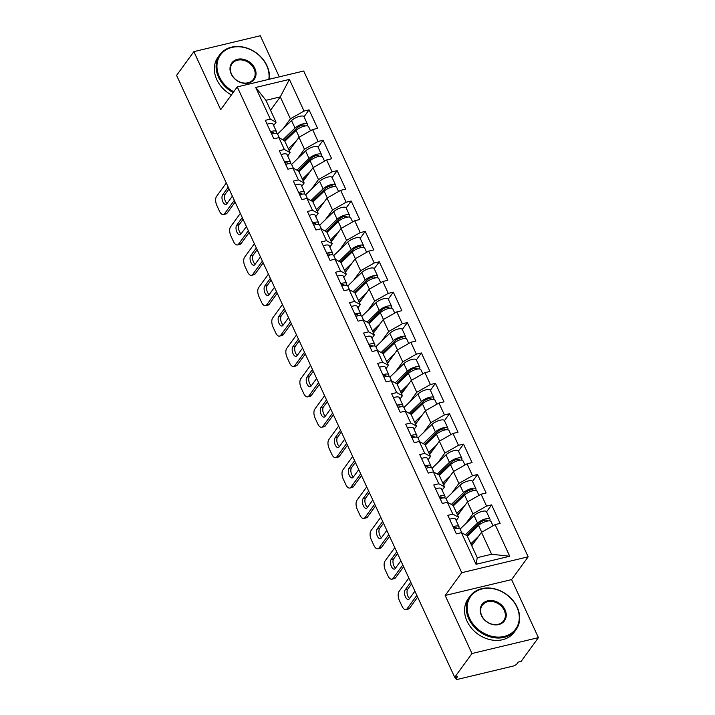 <?xml version="1.0" encoding="UTF-8"?>
<svg xmlns="http://www.w3.org/2000/svg" width="715" height="715" viewBox="0 0 715 715"><rect width="100%" height="100%" fill="white"/><g stroke="black" fill="none" stroke-linecap="round" stroke-linejoin="round"><path stroke-width="1.07" d="M279.297 76.854L260.305 35.75L193.872 51.632L176.578 75.388L454.695 677.275L471.98 653.519L538.422 637.637L511.6 579.597L528.171 556.815L303.705 71.017L237.264 86.899L461.738 572.697L528.171 556.815M538.422 637.637L521.128 661.393L518.223 662.09L516.963 663.824A3.414 1.144 155.2 0 1 512.878 666.148L458.056 679.25A3.414 1.144 155.2 0 1 456.143 679.053L455.258 677.141M270.538 110.271L280.271 96.891L289.405 79.41L255.702 87.471L270.333 119.119L265.292 120.326L273.845 138.826L278.877 137.629L284.615 140.73L290.111 152.617L287.698 155.924M289.405 79.41L304.036 111.066L309.068 109.86L304.027 116.786M289.218 150.686L298.95 137.307L312.58 129.567L317.621 128.36L309.068 109.86M312.58 129.567L318.077 141.454L323.108 140.247L318.068 147.174M303.258 181.074L312.991 167.694L326.621 159.954L331.662 158.748L323.108 140.247M326.621 159.954L332.118 171.841L337.149 170.635L332.109 177.561M317.299 211.461L327.032 198.082L340.662 190.342L345.703 189.135L337.149 170.635M340.662 190.342L346.158 202.22L351.19 201.022L346.149 207.949M331.34 241.849L341.073 228.469L354.703 220.729L359.743 219.523L351.19 201.022M354.703 220.729L360.199 232.607L365.231 231.41L360.19 238.336M345.381 272.236L355.114 258.857L368.743 251.117L373.784 249.91L365.231 231.41M368.743 251.117L374.24 262.995L379.272 261.797L374.231 268.724M359.422 302.615L369.155 289.244L382.784 281.504L387.825 280.298L379.272 261.797M382.784 281.504L388.272 293.382L393.313 292.176L388.272 299.102M373.462 333.002L383.195 319.623L396.825 311.892L401.866 310.685L393.313 292.176M396.825 311.892L402.313 323.77L407.353 322.563L402.313 329.49M387.503 363.39L397.236 350.01L410.866 342.279L415.907 341.073L407.353 322.563M410.866 342.279L416.353 354.157L421.394 352.951L416.353 359.877M401.544 393.777L411.277 380.398L424.907 372.658L429.947 371.46L421.394 352.951M424.907 372.658L430.394 384.545L435.435 383.338L430.394 390.265M415.585 424.165L425.318 410.785L438.947 403.046L443.988 401.848L435.435 383.338M438.947 403.046L444.435 414.932L449.476 413.726L444.435 420.652M429.626 454.552L439.359 441.173L452.988 433.433L458.029 432.235L449.476 413.726M452.988 433.433L458.476 445.32L463.517 444.113L458.476 451.04M443.666 484.94L453.399 471.56L467.029 463.821L472.07 462.614L463.517 444.113M467.029 463.821L472.517 475.707L477.557 474.501L472.517 481.427M457.698 515.327L467.44 501.948L481.07 494.208L486.111 493.001L477.557 474.501M481.07 494.208L486.558 506.095L491.598 504.888L486.558 511.815M471.739 545.715L481.481 532.335L495.111 524.596L500.143 523.389L491.598 504.888M495.111 524.596L509.732 556.252L476.029 564.305L461.407 532.648L467.145 535.758L477.271 557.673L491.607 554.25L481.481 532.335M278.877 137.629L284.373 149.507L279.333 150.713L287.886 169.214L292.918 168.016L298.414 179.894L293.373 181.101L301.927 199.601L306.958 198.404L312.455 210.282L307.414 211.488L315.967 229.989L320.999 228.782L326.487 240.669L321.455 241.876L330.008 260.376L335.04 259.17L340.528 271.056L335.496 272.263L344.049 290.764L349.081 289.557L354.569 301.444L349.537 302.642L358.09 321.151L363.122 319.945L368.609 331.832L363.578 333.029L372.131 351.539L377.163 350.332L382.65 362.219L377.618 363.417L386.171 381.926L391.203 380.72L396.691 392.598L391.659 393.804L400.212 412.314L405.244 411.107L410.732 422.985L405.7 424.192L414.253 442.692L419.285 441.495L424.773 453.373L419.741 454.579L428.294 473.08L433.326 471.882L438.813 483.76L433.782 484.967L442.326 503.467L447.367 502.27L452.854 514.148L447.822 515.354L456.367 533.855L461.407 532.648M297.44 158.81L304.438 149.194L298.95 137.307M304.438 149.194L318.077 141.454M284.373 149.507L290.111 152.617M311.481 189.198L318.479 179.572L312.991 167.694M292.918 168.016L298.656 171.117L304.152 183.004L301.739 186.311M318.479 179.572L332.118 171.841M298.414 179.894L304.152 183.004M325.522 219.585L332.52 209.96L327.032 198.082M306.958 198.404L312.696 201.505L318.193 213.392L315.78 216.699M332.52 209.96L346.158 202.22M312.455 210.282L318.193 213.392M339.562 249.964L346.56 240.347L341.073 228.469M320.999 228.782L326.737 231.892L332.234 243.779L329.821 247.086M346.56 240.347L360.199 232.607M326.487 240.669L332.234 243.779M353.603 280.352L360.601 270.735L355.114 258.857M335.04 259.17L340.778 262.28L346.266 274.167L343.861 277.474M360.601 270.735L374.24 262.995M340.528 271.056L346.266 274.167M367.644 310.739L374.642 301.122L369.155 289.244M349.081 289.557L354.819 292.667L360.306 304.545L357.902 307.861M374.642 301.122L388.272 293.382M354.569 301.444L360.306 304.545M381.685 341.127L388.683 331.51L383.195 319.623M363.122 319.945L368.86 323.055L374.347 334.933L371.943 338.249M388.683 331.51L402.313 323.77M368.609 331.832L374.347 334.933M395.726 371.514L402.724 361.897L397.236 350.01M377.163 350.332L382.9 353.442L388.388 365.32L385.984 368.636M402.724 361.897L416.353 354.157M382.65 362.219L388.388 365.32M409.767 401.901L416.765 392.285L411.277 380.398M391.203 380.72L396.941 383.83L402.429 395.708L400.025 399.024M416.765 392.285L430.394 384.545M396.691 392.598L402.429 395.708M423.807 432.289L430.805 422.672L425.318 410.785M405.244 411.107L410.982 414.217L416.47 426.095L414.065 429.411M430.805 422.672L444.435 414.932M410.732 422.985L416.47 426.095M437.848 462.676L444.846 453.06L439.359 441.173M419.285 441.495L425.023 444.605L430.51 456.483L428.106 459.79M444.846 453.06L458.476 445.32M424.773 453.373L430.51 456.483M451.889 493.064L458.887 483.438L453.399 471.56M433.326 471.882L439.064 474.983L444.551 486.87L442.147 490.177M458.887 483.438L472.517 475.707M438.813 483.76L444.551 486.87M465.93 523.452L472.928 513.826L467.44 501.948M447.367 502.27L453.104 505.371L458.592 517.258L456.188 520.565M472.928 513.826L486.558 506.095M452.854 514.148L458.592 517.258M455.741 677.025L456.34 678.321L457.6 676.578L454.695 677.275M456.34 678.321A3.414 1.144 155.2 0 0 456.143 679.053M491.607 554.25L509.732 556.252M476.029 564.305L477.271 557.673M193.872 51.632L220.685 109.681L237.264 86.899M511.6 579.597L445.159 595.479L471.98 653.519M445.159 595.479L461.738 572.697M283.399 128.423L290.397 118.806L280.271 96.891L265.944 100.314L276.07 122.229L273.657 125.545M290.397 118.806L304.036 111.066M270.333 119.119L276.07 122.229M255.702 87.471L265.944 100.314M454.168 529.091A7.516 2.511 -24.8 0 1 460.085 529.011L461.89 532.916M409.588 598.482A5.237 2.538 76.6 0 1 407.219 594.031A5.237 2.538 76.6 0 1 407.693 589.285L411.572 583.958M417.649 597.105L409.588 608.188A6.828 3.316 76.6 0 1 408.471 608.983L405.95 609.591A6.828 3.316 -103.4 0 0 407.067 608.787L409.588 608.188M453.087 526.749A7.516 2.511 -24.8 0 1 459.003 526.678A7.516 2.511 -24.8 0 1 459.003 527.536L458.726 528.305M449.619 519.251A7.516 2.511 -24.8 0 1 455.544 519.17L459.003 526.678M456.295 528.492L456.313 528.439A4.558 1.528 155.2 0 0 456.322 527.911A4.558 1.528 155.2 0 0 453.533 527.715M405.95 609.591A6.828 3.316 -103.4 0 1 402 606.195L399.39 600.546A6.828 3.316 -103.4 0 1 399.059 591.448L408.828 578.024M416.836 595.354L407.067 608.787M414.906 591.171L409.311 598.848A5.237 2.538 76.6 0 1 408.462 599.465A5.237 2.538 76.6 0 1 405.056 595.944A5.237 2.538 76.6 0 1 405.173 589.893L410.768 582.207M471.033 531.236L467.378 536.268L478.612 525.436A7.516 2.511 155.2 0 1 485.834 521.458A7.516 2.511 155.2 0 1 491.08 521.601L493.01 525.784M489.578 520.877A7.516 2.511 155.2 0 0 489.998 519.269A7.516 2.511 155.2 0 0 484.752 519.117A7.516 2.511 155.2 0 0 477.531 523.103L465.385 534.811M489.998 519.269L486.531 511.761A7.516 2.511 155.2 0 0 481.284 511.618A7.516 2.511 155.2 0 0 474.072 515.604L460.111 529.055M466.636 535.481L479.756 522.835A4.558 1.528 -24.8 0 1 484.135 520.422A4.558 1.528 -24.8 0 1 487.308 520.502A4.558 1.528 -24.8 0 1 487.29 521.083M478.594 536.295L470.845 543.766M471.444 545.062L474.027 542.569M516.856 607.026A27.778 22.451 36 0 0 482.241 588.91A27.778 22.451 36 0 0 469.594 618.323A27.778 22.451 36 0 0 504.2 636.439A27.778 22.451 36 0 0 516.856 607.026M468.772 618.788A28.466 22.996 -144 0 1 469.97 596.256A28.466 22.996 -144 0 1 494.271 588.749A28.466 22.996 -144 0 1 517.195 607.214A28.466 22.996 -144 0 1 515.998 629.754A28.466 22.996 -144 0 1 491.697 637.253A28.466 22.996 -144 0 1 468.772 618.788M505.04 609.85A13.889 11.226 -144 0 1 498.713 624.561A13.889 11.226 -144 0 1 481.41 615.499A13.889 11.226 -144 0 1 487.728 600.797A13.889 11.226 -144 0 1 505.04 609.85M481.749 615.687A13.21 10.671 36 0 0 492.385 624.258A13.21 10.671 36 0 0 503.664 620.772A13.21 10.671 36 0 0 504.218 610.315A13.21 10.671 36 0 0 493.582 601.753A13.21 10.671 36 0 0 482.303 605.23A13.21 10.671 36 0 0 481.749 615.687M515.998 629.754L514.264 632.14A28.466 22.996 -144 0 1 489.963 639.639A28.466 22.996 -144 0 1 467.038 621.174A28.466 22.996 -144 0 1 468.236 598.643L469.97 596.256M268.813 79.356A27.778 22.451 36 0 0 266.641 65.521A27.778 22.451 36 0 0 232.035 47.404A27.778 22.451 36 0 0 219.38 76.818A27.778 22.451 36 0 0 233.716 91.779M233.144 92.557A28.466 22.996 -144 0 1 218.567 77.283A28.466 22.996 -144 0 1 219.764 54.751A28.466 22.996 -144 0 1 244.065 47.244A28.466 22.996 -144 0 1 266.99 65.709A28.466 22.996 -144 0 1 269.305 79.24M254.826 68.345A13.889 11.226 -144 0 1 248.498 83.056A13.889 11.226 -144 0 1 231.195 73.994A13.889 11.226 -144 0 1 237.523 59.291A13.889 11.226 -144 0 1 254.826 68.345M231.544 74.181A13.21 10.671 36 0 0 242.179 82.752A13.21 10.671 36 0 0 253.45 79.267A13.21 10.671 36 0 0 254.013 68.81A13.21 10.671 36 0 0 243.377 60.248A13.21 10.671 36 0 0 232.098 63.724A13.21 10.671 36 0 0 231.544 74.181M231.41 94.943A28.466 22.996 -144 0 1 216.824 79.669A28.466 22.996 -144 0 1 218.021 57.137L219.764 54.751M440.127 498.704A7.516 2.511 -24.8 0 1 446.044 498.623L447.849 502.529M395.547 568.094A5.237 2.538 76.6 0 1 393.179 563.643A5.237 2.538 76.6 0 1 393.652 558.898L397.531 553.571M403.609 566.718L395.547 577.8A6.828 3.316 76.6 0 1 394.43 578.596L391.909 579.204A6.828 3.316 -103.4 0 0 393.027 578.399L395.547 577.8M439.046 496.362A7.516 2.511 -24.8 0 1 444.962 496.29A7.516 2.511 -24.8 0 1 444.962 497.148L444.685 497.917M435.578 488.863A7.516 2.511 -24.8 0 1 441.504 488.792L444.962 496.29M442.254 498.105L442.272 498.051A4.558 1.528 155.2 0 0 442.281 497.533A4.558 1.528 155.2 0 0 439.493 497.327M391.909 579.204A6.828 3.316 -103.4 0 1 387.959 575.807L385.349 570.159A6.828 3.316 -103.4 0 1 385.019 561.061L394.787 547.636M402.795 564.966L393.027 578.399M400.865 560.783L395.27 568.461A5.237 2.538 76.6 0 1 394.421 569.077A5.237 2.538 76.6 0 1 391.016 565.556A5.237 2.538 76.6 0 1 391.132 559.505L396.727 551.819M426.086 468.316A7.516 2.511 -24.8 0 1 432.003 468.236L433.808 472.141M381.506 537.707A5.237 2.538 76.6 0 1 379.138 533.256A5.237 2.538 76.6 0 1 379.611 528.519L383.49 523.183M389.568 536.33L381.506 547.413A6.828 3.316 76.6 0 1 380.389 548.208L377.869 548.816A6.828 3.316 -103.4 0 0 378.986 548.012L381.506 547.413M425.005 465.974A7.516 2.511 -24.8 0 1 430.922 465.903A7.516 2.511 -24.8 0 1 430.922 466.761L430.653 467.53M421.537 458.476A7.516 2.511 -24.8 0 1 427.463 458.404L430.922 465.903M428.214 467.717L428.231 467.664A4.558 1.528 155.2 0 0 428.24 467.145A4.558 1.528 155.2 0 0 425.452 466.94M377.869 548.816A6.828 3.316 -103.4 0 1 373.918 545.42L371.308 539.771A6.828 3.316 -103.4 0 1 370.978 530.682L380.746 517.249M388.763 534.579L378.986 548.012M386.824 530.396L381.229 538.073A5.237 2.538 76.6 0 1 380.38 538.69A5.237 2.538 76.6 0 1 376.975 535.169A5.237 2.538 76.6 0 1 377.091 529.118L382.686 521.432M412.046 437.929A7.516 2.511 -24.8 0 1 417.962 437.848L419.768 441.754M367.465 507.319A5.237 2.538 76.6 0 1 365.097 502.868A5.237 2.538 76.6 0 1 365.571 498.132L369.449 492.796M375.527 505.943L367.465 517.025A6.828 3.316 76.6 0 1 366.348 517.83L363.837 518.429A6.828 3.316 -103.4 0 0 364.945 517.624L367.465 517.025M410.964 435.587A7.516 2.511 -24.8 0 1 416.881 435.515A7.516 2.511 -24.8 0 1 416.881 436.373L416.613 437.142M407.496 428.088A7.516 2.511 -24.8 0 1 413.422 428.017L416.881 435.515M414.173 437.33L414.191 437.276A4.558 1.528 155.2 0 0 414.2 436.758A4.558 1.528 155.2 0 0 411.411 436.552M363.837 518.429A6.828 3.316 -103.4 0 1 359.877 515.041L357.268 509.393A6.828 3.316 -103.4 0 1 356.937 500.294L366.706 486.861M374.723 504.2L364.945 517.624M372.783 500.008L367.188 507.695A5.237 2.538 76.6 0 1 366.339 508.302A5.237 2.538 76.6 0 1 362.934 504.781A5.237 2.538 76.6 0 1 363.05 498.73L368.645 491.044M398.005 407.541A7.516 2.511 -24.8 0 1 403.921 407.461L405.727 411.366M353.425 476.932A5.237 2.538 76.6 0 1 351.056 472.481A5.237 2.538 76.6 0 1 351.53 467.744L355.409 462.408M361.486 475.555L353.425 486.638A6.828 3.316 76.6 0 1 352.307 487.442L349.796 488.041A6.828 3.316 -103.4 0 0 350.904 487.237L353.425 486.638M396.923 405.199A7.516 2.511 -24.8 0 1 402.84 405.128A7.516 2.511 -24.8 0 1 402.84 405.986L402.572 406.755M393.456 397.701A7.516 2.511 -24.8 0 1 399.381 397.629L402.84 405.128M400.132 406.942L400.15 406.889A4.558 1.528 155.2 0 0 400.159 406.37A4.558 1.528 155.2 0 0 397.37 406.165M349.796 488.041A6.828 3.316 -103.4 0 1 345.837 484.654L343.227 479.005A6.828 3.316 -103.4 0 1 342.896 469.907L352.665 456.474M360.682 473.813L350.904 487.237M358.742 469.621L353.156 477.307A5.237 2.538 76.6 0 1 352.298 477.915A5.237 2.538 76.6 0 1 348.893 474.394A5.237 2.538 76.6 0 1 349.009 468.343L354.604 460.666M383.964 377.154A7.516 2.511 -24.8 0 1 389.881 377.082L391.686 380.979M339.384 446.544A5.237 2.538 76.6 0 1 337.015 442.093A5.237 2.538 76.6 0 1 337.489 437.357L341.368 432.021M347.445 445.168L339.384 456.25A6.828 3.316 76.6 0 1 338.267 457.055L335.755 457.654A6.828 3.316 -103.4 0 0 336.863 456.858L339.384 456.25M382.882 374.812A7.516 2.511 -24.8 0 1 388.808 374.74A7.516 2.511 -24.8 0 1 388.799 375.598L388.531 376.367M379.415 367.313A7.516 2.511 -24.8 0 1 385.34 367.242L388.808 374.74M386.091 376.555L386.109 376.501A4.558 1.528 155.2 0 0 386.118 375.983A4.558 1.528 155.2 0 0 383.329 375.777M335.755 457.654A6.828 3.316 -103.4 0 1 331.796 454.266L329.186 448.618A6.828 3.316 -103.4 0 1 328.855 439.519L338.624 426.086M346.641 443.425L336.863 456.858M344.702 439.233L339.116 446.92A5.237 2.538 76.6 0 1 338.258 447.527A5.237 2.538 76.6 0 1 334.852 444.006A5.237 2.538 76.6 0 1 334.969 437.955L340.563 430.278M456.992 500.858L453.337 505.88L464.571 495.048A7.516 2.511 155.2 0 1 471.793 491.071A7.516 2.511 155.2 0 1 477.039 491.214L478.97 495.397M475.538 490.49A7.516 2.511 155.2 0 0 475.958 488.881A7.516 2.511 155.2 0 0 470.711 488.729A7.516 2.511 155.2 0 0 463.49 492.715L451.344 504.424M475.958 488.881L472.49 481.383A7.516 2.511 155.2 0 0 467.244 481.231A7.516 2.511 155.2 0 0 460.031 485.217L446.071 498.668M452.595 505.094L465.715 492.447A4.558 1.528 -24.8 0 1 470.095 490.034A4.558 1.528 -24.8 0 1 473.267 490.124A4.558 1.528 -24.8 0 1 473.25 490.696M464.553 505.907L456.805 513.379M457.403 514.675L459.986 512.181M442.951 470.47L439.296 475.493L450.53 464.661A7.516 2.511 155.2 0 1 457.752 460.683A7.516 2.511 155.2 0 1 462.998 460.826L464.929 465.009M461.497 460.102A7.516 2.511 155.2 0 0 461.917 458.494A7.516 2.511 155.2 0 0 456.671 458.342A7.516 2.511 155.2 0 0 449.449 462.328L437.303 474.036M461.917 458.494L458.449 450.995A7.516 2.511 155.2 0 0 453.203 450.843A7.516 2.511 155.2 0 0 445.99 454.829L432.03 468.28M438.554 474.706L451.674 462.06A4.558 1.528 -24.8 0 1 456.054 459.647A4.558 1.528 -24.8 0 1 459.227 459.736A4.558 1.528 -24.8 0 1 459.209 460.308M450.513 475.52L442.764 482.991M443.363 484.287L445.945 481.794M428.911 440.082L425.255 445.105L436.49 434.282A7.516 2.511 155.2 0 1 443.711 430.296A7.516 2.511 155.2 0 1 448.957 430.439L450.888 434.631M447.456 429.715A7.516 2.511 155.2 0 0 447.876 428.106A7.516 2.511 155.2 0 0 442.63 427.963A7.516 2.511 155.2 0 0 435.408 431.94L423.262 443.649M447.876 428.106L444.408 420.608A7.516 2.511 155.2 0 0 439.162 420.465A7.516 2.511 155.2 0 0 431.949 424.442L417.989 437.902M424.513 444.319L437.634 431.672A4.558 1.528 -24.8 0 1 442.013 429.259A4.558 1.528 -24.8 0 1 445.186 429.349A4.558 1.528 -24.8 0 1 445.168 429.921M436.472 445.132L428.723 452.604M429.322 453.9L431.905 451.406M414.87 409.695L411.214 414.718L422.449 403.895A7.516 2.511 155.2 0 1 429.67 399.908A7.516 2.511 155.2 0 1 434.917 400.051L436.847 404.243M433.415 399.328A7.516 2.511 155.2 0 0 433.835 397.719A7.516 2.511 155.2 0 0 428.589 397.576A7.516 2.511 155.2 0 0 421.367 401.553L409.221 413.261M433.835 397.719L430.367 390.22A7.516 2.511 155.2 0 0 425.121 390.077A7.516 2.511 155.2 0 0 417.909 394.054L403.948 407.514M410.473 413.94L423.593 401.285A4.558 1.528 -24.8 0 1 427.972 398.872A4.558 1.528 -24.8 0 1 431.145 398.961A4.558 1.528 -24.8 0 1 431.127 399.533M422.431 414.745L414.682 422.216M415.281 423.512L417.873 421.019M400.829 379.308L397.174 384.33L408.408 373.507A7.516 2.511 155.2 0 1 415.63 369.521A7.516 2.511 155.2 0 1 420.876 369.673L422.806 373.856M419.374 368.94A7.516 2.511 155.2 0 0 419.794 367.331A7.516 2.511 155.2 0 0 414.548 367.188A7.516 2.511 155.2 0 0 407.336 371.165L395.181 382.874M419.794 367.331L416.327 359.833A7.516 2.511 155.2 0 0 411.08 359.69A7.516 2.511 155.2 0 0 403.868 363.667L389.907 377.127M396.432 383.553L409.552 370.897A4.558 1.528 -24.8 0 1 413.931 368.484A4.558 1.528 -24.8 0 1 417.104 368.574A4.558 1.528 -24.8 0 1 417.086 369.146M408.39 384.357L400.641 391.829M401.24 393.125L403.832 390.631M369.923 346.766A7.516 2.511 -24.8 0 1 375.84 346.695L377.645 350.591M325.343 416.157A5.237 2.538 76.6 0 1 322.974 411.706A5.237 2.538 76.6 0 1 323.448 406.969L327.327 401.633M333.405 414.78L325.343 425.863A6.828 3.316 76.6 0 1 324.226 426.667L321.714 427.266A6.828 3.316 -103.4 0 0 322.822 426.471L325.343 425.863M368.842 344.433A7.516 2.511 -24.8 0 1 374.767 344.353A7.516 2.511 -24.8 0 1 374.758 345.211L374.49 345.98M365.374 336.935A7.516 2.511 -24.8 0 1 371.3 336.854L374.767 344.353M372.05 346.167L372.068 346.114A4.558 1.528 155.2 0 0 372.077 345.595A4.558 1.528 155.2 0 0 369.289 345.399M321.714 427.266A6.828 3.316 -103.4 0 1 317.755 423.879L315.145 418.23A6.828 3.316 -103.4 0 1 314.815 409.132L324.583 395.699M332.6 413.038L322.822 426.471M330.661 408.846L325.075 416.532A5.237 2.538 76.6 0 1 324.217 417.14A5.237 2.538 76.6 0 1 320.82 413.628A5.237 2.538 76.6 0 1 320.928 407.568L326.523 399.891M386.788 348.92L383.133 353.943M405.334 338.561A7.516 2.511 155.2 0 0 405.754 336.944A7.516 2.511 155.2 0 0 400.507 336.801A7.516 2.511 155.2 0 0 393.295 340.778L381.14 352.486M405.754 336.944L402.286 329.445A7.516 2.511 155.2 0 0 397.04 329.302A7.516 2.511 155.2 0 0 389.827 333.279L375.867 346.739M382.391 353.165L395.511 340.51A4.558 1.528 -24.8 0 1 399.891 338.097A4.558 1.528 -24.8 0 1 403.072 338.186A4.558 1.528 -24.8 0 1 403.046 338.758M408.766 343.468L406.835 339.285A7.516 2.511 155.2 0 0 401.589 339.133A7.516 2.511 155.2 0 0 394.367 343.12L383.133 353.952M394.349 353.979L386.601 361.45M387.199 362.746L389.791 360.253M355.882 316.379A7.516 2.511 -24.8 0 1 361.799 316.307L363.604 320.204M311.302 385.769A5.237 2.538 76.6 0 1 308.934 381.318A5.237 2.538 76.6 0 1 309.407 376.582L313.286 371.246M319.364 384.402L311.302 395.475A6.828 3.316 76.6 0 1 310.185 396.28L307.673 396.879A6.828 3.316 -103.4 0 0 308.782 396.083L311.302 395.475M354.801 314.046A7.516 2.511 -24.8 0 1 360.726 313.965A7.516 2.511 -24.8 0 1 360.718 314.823L360.449 315.592M351.333 306.547A7.516 2.511 -24.8 0 1 357.259 306.467L360.726 313.965M358.009 315.78L358.027 315.726A4.558 1.528 155.2 0 0 358.036 315.208A4.558 1.528 155.2 0 0 355.248 315.011M307.673 396.879A6.828 3.316 -103.4 0 1 303.714 393.491L301.104 387.843A6.828 3.316 -103.4 0 1 300.774 378.744L310.542 365.311M318.559 382.65L308.782 396.083M316.62 378.458L311.034 386.145A5.237 2.538 76.6 0 1 310.176 386.761A5.237 2.538 76.6 0 1 306.78 383.24A5.237 2.538 76.6 0 1 306.887 377.18L312.482 369.503M372.747 318.532L369.092 323.555M391.293 308.174A7.516 2.511 155.2 0 0 391.713 306.556A7.516 2.511 155.2 0 0 386.466 306.413A7.516 2.511 155.2 0 0 379.254 310.39L367.108 322.099M391.713 306.556L388.245 299.058A7.516 2.511 155.2 0 0 382.999 298.915A7.516 2.511 155.2 0 0 375.786 302.892L361.826 316.352M368.35 322.778L381.47 310.122A4.558 1.528 -24.8 0 1 385.85 307.709A4.558 1.528 -24.8 0 1 389.031 307.799A4.558 1.528 -24.8 0 1 389.005 308.371M394.725 313.081L392.794 308.898A7.516 2.511 155.2 0 0 387.548 308.755A7.516 2.511 155.2 0 0 380.326 312.732L369.092 323.564M380.308 323.591L372.56 331.063M373.159 332.359L375.75 329.865M341.842 285.991A7.516 2.511 -24.8 0 1 347.758 285.92L349.564 289.825M297.261 355.382A5.237 2.538 76.6 0 1 294.893 350.931A5.237 2.538 76.6 0 1 295.367 346.194L299.245 340.858M305.323 354.014L297.261 365.088A6.828 3.316 76.6 0 1 296.144 365.892L293.633 366.491A6.828 3.316 -103.4 0 0 294.741 365.696L297.261 365.088M340.76 283.658A7.516 2.511 -24.8 0 1 346.686 283.578A7.516 2.511 -24.8 0 1 346.677 284.436L346.409 285.205M337.301 276.16A7.516 2.511 -24.8 0 1 343.218 276.079L346.686 283.578M343.969 285.392L343.987 285.339A4.558 1.528 155.2 0 0 343.995 284.82A4.558 1.528 155.2 0 0 341.207 284.624M293.633 366.491A6.828 3.316 -103.4 0 1 289.673 363.104L287.064 357.455A6.828 3.316 -103.4 0 1 286.733 348.357L296.502 334.924M304.519 352.263L294.741 365.696M302.579 348.071L296.993 355.757A5.237 2.538 76.6 0 1 296.135 356.374A5.237 2.538 76.6 0 1 292.739 352.853A5.237 2.538 76.6 0 1 292.846 346.793L298.441 339.116M358.707 288.145L355.051 293.168M377.252 277.786A7.516 2.511 155.2 0 0 377.672 276.169A7.516 2.511 155.2 0 0 372.426 276.026A7.516 2.511 155.2 0 0 365.213 280.012L353.067 291.711M377.672 276.169L374.213 268.67A7.516 2.511 155.2 0 0 368.958 268.527A7.516 2.511 155.2 0 0 361.745 272.504L347.785 285.964M354.309 292.39L367.43 279.735A4.558 1.528 -24.8 0 1 371.809 277.322A4.558 1.528 -24.8 0 1 374.991 277.411A4.558 1.528 -24.8 0 1 374.964 277.983M380.684 282.693L378.753 278.51A7.516 2.511 155.2 0 0 373.507 278.367A7.516 2.511 155.2 0 0 366.286 282.345L355.051 293.177M366.268 293.204L358.519 300.675M359.118 301.971L361.71 299.478M327.801 255.604A7.516 2.511 -24.8 0 1 333.717 255.532L335.523 259.438M283.22 324.994A5.237 2.538 76.6 0 1 280.852 320.543A5.237 2.538 76.6 0 1 281.326 315.807L285.205 310.48M291.282 323.627L283.22 334.709A6.828 3.316 76.6 0 1 282.103 335.505L279.592 336.104A6.828 3.316 -103.4 0 0 280.7 335.308L283.22 334.709M326.719 253.271A7.516 2.511 -24.8 0 1 332.645 253.19A7.516 2.511 -24.8 0 1 332.636 254.048L332.368 254.817M323.26 245.772A7.516 2.511 -24.8 0 1 329.177 245.692L332.645 253.19M329.928 255.005L329.946 254.96A4.558 1.528 155.2 0 0 329.955 254.433A4.558 1.528 155.2 0 0 327.166 254.236M279.592 336.104A6.828 3.316 -103.4 0 1 275.632 332.716L273.023 327.068A6.828 3.316 -103.4 0 1 272.692 317.969L282.461 304.536M290.478 321.875L280.7 335.308M288.538 317.692L282.952 325.37A5.237 2.538 76.6 0 1 282.094 325.986A5.237 2.538 76.6 0 1 278.698 322.465A5.237 2.538 76.6 0 1 278.805 316.414L284.4 308.728M344.666 257.757L341.01 262.78M363.211 247.399A7.516 2.511 155.2 0 0 363.631 245.781A7.516 2.511 155.2 0 0 358.385 245.638A7.516 2.511 155.2 0 0 351.172 249.624L339.026 261.332M363.631 245.781L360.172 238.283A7.516 2.511 155.2 0 0 354.917 238.14A7.516 2.511 155.2 0 0 347.705 242.126L333.744 255.577M340.269 262.003L353.389 249.347A4.558 1.528 -24.8 0 1 357.768 246.934A4.558 1.528 -24.8 0 1 360.95 247.024A4.558 1.528 -24.8 0 1 360.923 247.596M366.643 252.306L364.713 248.123A7.516 2.511 155.2 0 0 359.466 247.98A7.516 2.511 155.2 0 0 352.245 251.957L341.01 262.789M352.227 262.816L344.478 270.288M345.077 271.584L347.669 269.09M313.76 225.225A7.516 2.511 -24.8 0 1 319.677 225.145L321.482 229.05M269.18 294.607A5.237 2.538 76.6 0 1 266.811 290.165A5.237 2.538 76.6 0 1 267.285 285.419L271.164 280.092M277.241 293.239L269.18 304.322A6.828 3.316 76.6 0 1 268.062 305.117L265.551 305.725A6.828 3.316 -103.4 0 0 266.659 304.921L269.18 304.322M312.678 222.883A7.516 2.511 -24.8 0 1 318.604 222.803A7.516 2.511 -24.8 0 1 318.595 223.67L318.327 224.43M309.22 215.385A7.516 2.511 -24.8 0 1 315.136 215.304L318.604 222.803M315.887 224.626L315.905 224.573A4.558 1.528 155.2 0 0 315.914 224.045A4.558 1.528 155.2 0 0 313.125 223.849M265.551 305.725A6.828 3.316 -103.4 0 1 261.592 302.329L258.982 296.68A6.828 3.316 -103.4 0 1 258.651 287.582L268.42 274.158M276.437 291.488L266.659 304.921M274.497 287.305L268.911 294.982A5.237 2.538 76.6 0 1 268.054 295.599A5.237 2.538 76.6 0 1 264.657 292.078A5.237 2.538 76.6 0 1 264.764 286.027L270.359 278.341M330.625 227.37L326.969 232.393M349.17 217.011A7.516 2.511 155.2 0 0 349.59 215.394A7.516 2.511 155.2 0 0 344.344 215.251A7.516 2.511 155.2 0 0 337.131 219.237L324.985 230.945M349.59 215.394L346.132 207.895A7.516 2.511 155.2 0 0 340.876 207.752A7.516 2.511 155.2 0 0 333.664 211.738L319.703 225.189M326.228 231.615L339.348 218.969A4.558 1.528 -24.8 0 1 343.727 216.556A4.558 1.528 -24.8 0 1 346.909 216.636A4.558 1.528 -24.8 0 1 346.882 217.217M352.602 221.918L350.672 217.735A7.516 2.511 155.2 0 0 345.425 217.592A7.516 2.511 155.2 0 0 338.204 221.57L326.969 232.402M338.195 232.429L330.437 239.9M331.036 241.196L333.628 238.703M299.719 194.838A7.516 2.511 -24.8 0 1 305.645 194.757L307.441 198.663M255.139 264.228A5.237 2.538 76.6 0 1 252.77 259.777A5.237 2.538 76.6 0 1 253.244 255.032L257.123 249.705M263.2 262.852L255.139 273.934A6.828 3.316 76.6 0 1 254.022 274.73L251.51 275.338A6.828 3.316 -103.4 0 0 252.618 274.533L255.139 273.934M298.638 192.496A7.516 2.511 -24.8 0 1 304.563 192.424A7.516 2.511 -24.8 0 1 304.554 193.282L304.286 194.051M295.179 184.997A7.516 2.511 -24.8 0 1 301.095 184.917L304.563 192.424M301.846 194.239L301.864 194.185A4.558 1.528 155.2 0 0 301.873 193.658A4.558 1.528 155.2 0 0 299.084 193.461M251.51 275.338A6.828 3.316 -103.4 0 1 247.551 271.941L244.941 266.293A6.828 3.316 -103.4 0 1 244.61 257.194L254.379 243.77M262.396 261.1L252.618 274.533M260.457 256.917L254.871 264.595A5.237 2.538 76.6 0 1 254.013 265.211A5.237 2.538 76.6 0 1 250.616 261.69A5.237 2.538 76.6 0 1 250.724 255.639L256.319 247.953M316.584 196.983L312.929 202.014L324.172 191.182A7.516 2.511 155.2 0 1 331.385 187.205A7.516 2.511 155.2 0 1 336.631 187.348L338.561 191.531M335.129 186.624A7.516 2.511 155.2 0 0 335.55 185.015A7.516 2.511 155.2 0 0 330.303 184.863A7.516 2.511 155.2 0 0 323.091 188.849L310.945 200.558M335.55 185.015L332.091 177.508A7.516 2.511 155.2 0 0 326.844 177.365A7.516 2.511 155.2 0 0 319.623 181.351L305.663 194.802M312.187 201.228L325.307 188.581A4.558 1.528 -24.8 0 1 329.687 186.168A4.558 1.528 -24.8 0 1 332.868 186.249A4.558 1.528 -24.8 0 1 332.841 186.829M324.154 202.041L316.396 209.513M316.995 210.809L319.587 208.315M285.678 164.45A7.516 2.511 -24.8 0 1 291.604 164.37L293.4 168.275M241.098 233.841A5.237 2.538 76.6 0 1 238.73 229.39A5.237 2.538 76.6 0 1 239.203 224.644L243.082 219.317M249.16 232.464L241.098 243.547A6.828 3.316 76.6 0 1 239.981 244.342L237.469 244.95A6.828 3.316 -103.4 0 0 238.578 244.146L241.098 243.547M284.597 162.108A7.516 2.511 -24.8 0 1 290.522 162.037A7.516 2.511 -24.8 0 1 290.513 162.895L290.245 163.663M281.138 154.61A7.516 2.511 -24.8 0 1 287.055 154.538L290.522 162.037M287.805 163.851L287.832 163.798A4.558 1.528 155.2 0 0 287.832 163.279A4.558 1.528 155.2 0 0 285.044 163.074M237.469 244.95A6.828 3.316 -103.4 0 1 233.51 241.554L230.9 235.905A6.828 3.316 -103.4 0 1 230.57 226.807L240.338 213.383M248.355 230.713L238.578 244.146M246.416 226.53L240.83 234.207A5.237 2.538 76.6 0 1 239.972 234.824A5.237 2.538 76.6 0 1 236.576 231.303A5.237 2.538 76.6 0 1 236.683 225.252L242.278 217.566M302.543 166.604L298.888 171.627L310.131 160.795A7.516 2.511 155.2 0 1 317.344 156.817A7.516 2.511 155.2 0 1 322.59 156.96L324.53 161.143M321.089 156.236A7.516 2.511 155.2 0 0 321.509 154.628A7.516 2.511 155.2 0 0 316.262 154.476A7.516 2.511 155.2 0 0 309.05 158.462L296.904 170.17M321.509 154.628L318.05 147.129A7.516 2.511 155.2 0 0 312.804 146.977A7.516 2.511 155.2 0 0 305.582 150.963L291.622 164.414M298.146 170.84L311.266 158.194A4.558 1.528 -24.8 0 1 315.646 155.781A4.558 1.528 -24.8 0 1 318.827 155.87A4.558 1.528 -24.8 0 1 318.801 156.442M310.113 171.654L302.356 179.125M302.954 180.421L305.546 177.928M271.637 134.062A7.516 2.511 -24.8 0 1 277.563 133.982L279.359 137.888M227.057 203.453A5.237 2.538 76.6 0 1 224.689 199.002A5.237 2.538 76.6 0 1 225.162 194.266L229.041 188.93M235.119 202.077L227.057 213.159A6.828 3.316 76.6 0 1 225.94 213.955L223.429 214.563A6.828 3.316 -103.4 0 0 224.537 213.758L227.057 213.159M270.556 131.721A7.516 2.511 -24.8 0 1 276.482 131.649A7.516 2.511 -24.8 0 1 276.473 132.507L276.205 133.276M267.097 124.222A7.516 2.511 -24.8 0 1 273.014 124.151L276.482 131.649M273.765 133.464L273.791 133.41A4.558 1.528 155.2 0 0 273.791 132.892A4.558 1.528 155.2 0 0 271.003 132.686M223.429 214.563A6.828 3.316 -103.4 0 1 219.469 211.175L216.859 205.518A6.828 3.316 -103.4 0 1 216.529 196.428L226.306 182.995M234.314 200.325L224.537 213.758M232.375 196.142L226.789 203.82A5.237 2.538 76.6 0 1 225.931 204.436A5.237 2.538 76.6 0 1 222.535 200.915A5.237 2.538 76.6 0 1 222.642 194.864L228.237 187.178M288.502 136.216L284.847 141.239L296.09 130.416A7.516 2.511 155.2 0 1 303.303 126.43A7.516 2.511 155.2 0 1 308.549 126.573L310.489 130.756M307.048 125.849A7.516 2.511 155.2 0 0 307.468 124.24A7.516 2.511 155.2 0 0 302.222 124.097A7.516 2.511 155.2 0 0 295.009 128.074L282.863 139.782M307.468 124.24L304.009 116.742A7.516 2.511 155.2 0 0 298.763 116.59A7.516 2.511 155.2 0 0 291.541 120.576L277.581 134.036M284.105 140.453L297.226 127.806A4.558 1.528 -24.8 0 1 301.605 125.393A4.558 1.528 -24.8 0 1 304.787 125.483A4.558 1.528 -24.8 0 1 304.76 126.055M296.073 141.266L288.315 148.738M288.914 150.034L291.506 147.54M455.92 527.581L456.313 528.439M405.173 589.893L407.693 589.285M486.897 521.163L486.397 520.064M477.531 523.103L474.072 515.604M481.731 532.192L478.612 525.436M441.879 497.193L442.272 498.051M391.132 559.505L393.652 558.898M427.838 466.806L428.231 467.664M377.091 529.118L379.611 528.519M413.797 436.418L414.191 437.276M363.05 498.73L365.571 498.132M399.757 406.031L400.15 406.889M349.009 468.343L351.53 467.744M385.716 375.652L386.109 376.501M334.969 437.955L337.489 437.357M472.856 490.776L472.356 489.677M463.49 492.715L460.031 485.217M467.69 501.805L464.571 495.048M458.816 460.389L458.315 459.289M449.449 462.328L445.99 454.829M453.65 471.417L450.53 464.661M444.784 430.001L444.274 428.911M435.408 431.94L431.949 424.442M439.609 441.03L436.49 434.282M430.743 399.622L430.233 398.523M421.367 401.553L417.909 394.054M425.568 410.642L422.449 403.895M416.702 369.235L416.193 368.136M407.336 371.165L403.868 363.667M411.527 380.255L408.408 373.507M371.675 345.265L372.068 346.114M320.928 407.568L323.448 406.969M402.661 338.847L402.152 337.748M393.295 340.778L389.827 333.279M397.486 349.867L394.367 343.12M357.634 314.877L358.027 315.726M306.887 377.18L309.407 376.582M388.62 308.46L388.111 307.361M379.254 310.39L375.786 302.892M383.446 319.48L380.326 312.732M343.593 284.49L343.987 285.339M292.846 346.793L295.367 346.194M374.58 278.072L374.07 276.973M365.213 280.012L361.745 272.504M369.405 289.092L366.286 282.345M329.552 254.102L329.946 254.96M278.805 316.414L281.326 315.807M360.539 247.685L360.029 246.586M351.172 249.624L347.705 242.126M355.364 258.714L352.245 251.957M315.512 223.715L315.905 224.573M264.764 286.027L267.285 285.419M346.498 217.297L345.989 216.198M337.131 219.237L333.664 211.738M341.332 228.326L338.204 221.57M301.471 193.327L301.864 194.185M250.724 255.639L253.244 255.032M332.457 186.91L331.948 185.811M323.091 188.849L319.623 181.351M327.291 197.939L324.172 191.182M287.43 162.94L287.832 163.798M236.683 225.252L239.203 224.644M318.416 156.522L317.907 155.423M309.05 158.462L305.582 150.963M313.25 167.551L310.131 160.795M273.389 132.552L273.791 133.41M222.642 194.864L225.162 194.266M304.376 126.135L303.866 125.036M295.009 128.074L291.541 120.576M299.21 137.164L296.09 130.416"/></g></svg>
